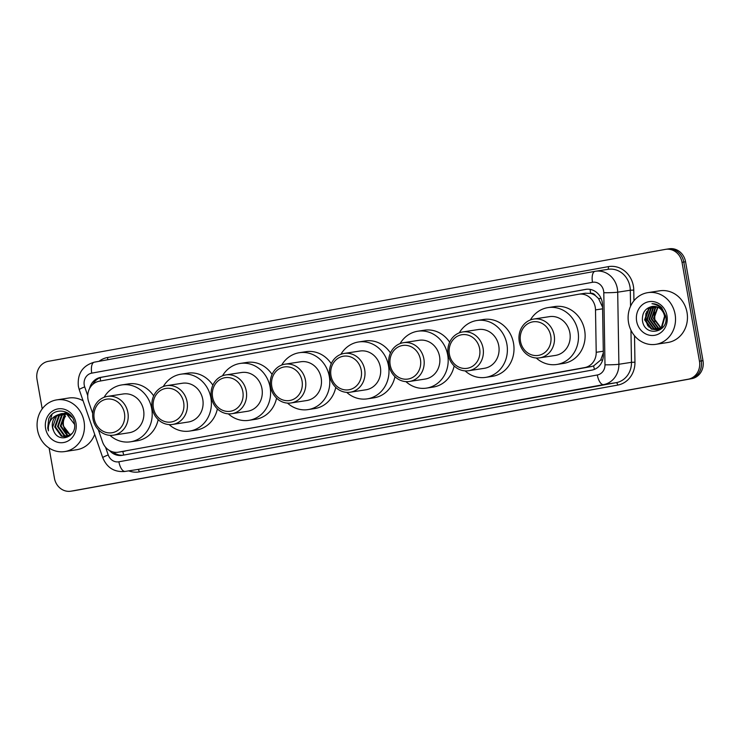 <?xml version="1.0" encoding="UTF-8"?>
<svg xmlns="http://www.w3.org/2000/svg" width="740" height="740" viewBox="0 0 740 740"><rect width="100%" height="100%" fill="white"/><g stroke="black" fill="none" stroke-linecap="round" stroke-linejoin="round"><path stroke-width="1.11" d="M602.563 307.137L598.549 298.553L595.469 295.686A5.236 4.727 -98.7 0 0 590.631 293.318A15.697 6.706 -100.3 0 1 590.15 289.396M98.291 429.663L102.508 441.873A15.697 14.19 -98.7 0 0 118.169 452.205A15.697 14.19 -98.7 0 0 118.511 452.149L584.711 367.577A15.697 14.19 -98.7 0 0 596.209 352.305L595.506 309.903A15.697 14.19 -98.7 0 0 595.247 307.183A15.697 14.19 -98.7 0 0 578.902 294.206A15.697 14.19 -98.7 0 0 578.56 294.261L99.225 381.22A15.697 14.19 -98.7 0 0 88.68 401.857L92.722 413.558M590.631 293.318L590.381 293.364A15.697 14.19 81.3 0 1 595.469 295.686M118.169 452.205L591.352 366.55L593.619 365.921L600.695 360.038L603.322 352.869M590.381 293.364L585.201 293.243M109.548 450.558A15.697 14.19 -98.7 0 0 122.017 455.368A15.697 14.19 -98.7 0 0 122.359 455.313L591.861 370.13A15.697 14.19 -98.7 0 0 603.359 354.867L602.527 305.046A15.697 14.19 -98.7 0 0 602.268 302.327A15.697 14.19 -98.7 0 0 585.923 289.34A15.697 14.19 -98.7 0 0 585.581 289.405L100.659 377.372A15.697 14.19 -98.7 0 0 89.596 388.509M42.208 408.878L37 379.324A15.697 14.19 81.3 0 1 48.239 361.342L665.334 249.389A15.697 14.19 81.3 0 1 665.676 249.325A15.697 14.19 81.3 0 1 682.021 262.312L699.466 361.213A15.697 14.19 81.3 0 1 688.228 379.204L71.123 491.157A15.697 14.19 81.3 0 1 70.781 491.212A15.697 14.19 81.3 0 1 54.436 478.234L49.118 448.042M667.101 249.112A15.697 14.19 81.3 0 1 667.443 249.056L669.219 248.788A15.697 14.19 81.3 0 1 685.564 261.766L703 360.676L701.233 360.944A15.697 14.19 81.3 0 1 689.995 378.936L72.899 490.888A15.697 14.19 81.3 0 1 72.557 490.944A15.697 14.19 81.3 0 0 72.899 490.888L689.995 378.936A15.697 14.19 81.3 0 0 701.233 360.944L683.788 262.034L701.233 360.944L699.466 361.213M667.443 249.056A15.697 14.19 81.3 0 1 683.788 262.034A15.697 14.19 81.3 0 0 667.443 249.056L665.676 249.325M92.787 384.402A15.697 14.19 81.3 0 1 102.425 377.104L586.681 289.248M123.025 455.193A15.697 14.19 81.3 0 1 113.035 451.964M703 360.676A15.697 14.19 81.3 0 1 691.761 378.658L74.666 490.611A15.697 14.19 81.3 0 1 74.324 490.676L70.781 491.212M628.547 322.714A26.159 23.643 81.3 0 1 647.851 292.642A26.159 23.643 81.3 0 1 675.093 314.269A26.159 23.643 81.3 0 1 655.788 344.341A26.159 23.643 81.3 0 1 628.547 322.714M647.851 292.642L659.784 290.802A26.159 23.643 81.3 0 1 687.025 312.437A26.159 23.643 81.3 0 1 667.721 342.509L655.788 344.341M666.99 315.739A17.057 15.42 81.3 0 1 654.78 335.285A17.057 15.42 81.3 0 1 636.65 321.243A17.057 15.42 81.3 0 1 648.86 301.698A17.057 15.42 81.3 0 1 666.99 315.739M651.977 306.508A11.822 10.693 81.3 0 1 652.236 306.462L651.977 306.508C645.298 308.182 642.116 312.77 642.422 320.244C644.207 337.792 669.423 332.852 665.713 316.008L661.708 307.757C658.905 304.982 655.659 303.641 651.968 303.714C659.016 304.834 663.207 309.006 664.548 316.248L661.44 327.228L656.389 329.753L651.283 329.078L644.614 319.893L648.462 308.793L653.059 306.369M653.337 306.36L649.017 308.71L645.169 319.81L651.838 328.995L656.658 329.707M656.935 329.67L661.986 327.145L665.103 316.156M654.447 306.379L651.228 308.367L647.38 319.467L654.049 328.653L657.749 329.439M654.169 306.36L650.673 308.46L646.825 319.55L653.494 328.736L657.481 329.513M658.6 329.411L662.457 327.857M655.585 306.536L653.438 308.034L649.581 319.125L656.26 328.32L658.822 329.022M655.298 306.48L652.884 308.118L649.035 319.208L655.705 328.403L658.554 329.134M656.741 306.832L655.649 307.692L651.792 318.792L658.461 327.977L659.858 328.458M656.445 306.739L655.094 307.775L651.246 318.875L657.916 328.061L659.599 328.615M657.925 307.294L654.003 318.45L660.876 327.718M657.629 307.165L653.457 318.533L660.626 327.922M652.236 306.462A11.822 10.693 81.3 0 1 664.548 316.248M645.918 313.214L645.548 319.819L647.824 325.924M646.741 311.503L645.826 319.772L649.045 327.2M520.498 341.362A17.002 15.374 81.3 0 1 532.671 321.872A17.002 15.374 81.3 0 1 550.754 335.868A17.002 15.374 81.3 0 1 538.581 355.357A17.002 15.374 81.3 0 1 520.498 341.362M519.277 341.612A19.619 17.732 81.3 0 1 533.753 319.051A19.619 17.732 81.3 0 1 554.186 335.276A19.619 17.732 81.3 0 1 539.71 357.836A19.619 17.732 81.3 0 1 519.277 341.612M539.71 357.836L555.398 355.422A19.619 17.732 -98.7 0 0 569.874 332.871A19.619 17.732 -98.7 0 0 549.441 316.646L533.753 319.051M530.376 319.957A28.768 26.011 81.3 0 1 548.053 307.6A28.768 26.011 81.3 0 1 578.014 331.391A28.768 26.011 81.3 0 1 556.785 364.469A28.768 26.011 81.3 0 1 536.223 357.984M548.053 307.6L554.676 306.573A28.768 26.011 81.3 0 1 584.646 330.373A28.768 26.011 81.3 0 1 563.418 363.451L556.785 364.469M449.393 354.257A17.002 15.374 81.3 0 1 461.566 334.776A17.002 15.374 81.3 0 1 479.64 348.771A17.002 15.374 81.3 0 1 467.467 368.261A17.002 15.374 81.3 0 1 449.393 354.257M448.172 354.516A19.619 17.732 81.3 0 1 462.639 331.955A19.619 17.732 81.3 0 1 483.072 348.179A19.619 17.732 81.3 0 1 468.596 370.731A19.619 17.732 81.3 0 1 448.172 354.516M468.596 370.731L484.284 368.326A19.619 17.732 -98.7 0 0 498.76 345.765A19.619 17.732 -98.7 0 0 478.327 329.541L462.639 331.955M459.272 332.852A28.768 26.011 81.3 0 1 476.939 320.494A28.768 26.011 81.3 0 1 506.909 344.294A28.768 26.011 81.3 0 1 485.68 377.372A28.768 26.011 81.3 0 1 465.108 370.888M476.939 320.494L483.572 319.476A28.768 26.011 81.3 0 1 513.532 343.277A28.768 26.011 81.3 0 1 492.304 376.355L485.68 377.372M390.193 364.996A17.002 15.374 81.3 0 1 402.366 345.515A17.002 15.374 81.3 0 1 420.44 359.511A17.002 15.374 81.3 0 1 408.267 379A17.002 15.374 81.3 0 1 390.193 364.996M388.972 365.255A19.619 17.732 81.3 0 1 403.448 342.694A19.619 17.732 81.3 0 1 423.872 358.918A19.619 17.732 81.3 0 1 409.405 381.47A19.619 17.732 81.3 0 1 388.972 365.255M409.405 381.47L425.093 379.065A19.619 17.732 -98.7 0 0 439.56 356.504A19.619 17.732 -98.7 0 0 419.136 340.28L403.448 342.694M400.072 343.601A28.768 26.011 81.3 0 1 417.739 331.233A28.768 26.011 81.3 0 1 447.709 355.034A28.768 26.011 81.3 0 1 426.481 388.111A28.768 26.011 81.3 0 1 405.918 381.627M417.739 331.233L424.371 330.216A28.768 26.011 81.3 0 1 449.652 342.204M454.157 365.921A28.768 26.011 81.3 0 1 433.113 387.094L426.481 388.111M330.993 375.735A17.002 15.374 81.3 0 1 343.166 356.255A17.002 15.374 81.3 0 1 361.25 370.25A17.002 15.374 81.3 0 1 349.077 389.74A17.002 15.374 81.3 0 1 330.993 375.735M329.772 375.994A19.619 17.732 81.3 0 1 344.248 353.433A19.619 17.732 81.3 0 1 364.681 369.658A19.619 17.732 81.3 0 1 350.205 392.209A19.619 17.732 81.3 0 1 329.772 375.994M350.205 392.209L365.893 389.804A19.619 17.732 -98.7 0 0 380.369 367.243A19.619 17.732 -98.7 0 0 359.936 351.028L344.248 353.433M340.872 354.34A28.768 26.011 81.3 0 1 358.549 341.973A28.768 26.011 81.3 0 1 388.509 365.773A28.768 26.011 81.3 0 1 367.281 398.851A28.768 26.011 81.3 0 1 346.718 392.367M358.549 341.973L365.171 340.955A28.768 26.011 81.3 0 1 390.452 352.943M394.966 376.66A28.768 26.011 81.3 0 1 373.913 397.833L367.281 398.851M271.802 386.474A17.002 15.374 81.3 0 1 283.975 366.994A17.002 15.374 81.3 0 1 302.05 380.989A17.002 15.374 81.3 0 1 289.877 400.479A17.002 15.374 81.3 0 1 271.802 386.474M270.581 386.733A19.619 17.732 81.3 0 1 285.048 364.173A19.619 17.732 81.3 0 1 305.481 380.397A19.619 17.732 81.3 0 1 291.005 402.949A19.619 17.732 81.3 0 1 270.581 386.733M291.005 402.949L306.693 400.543A19.619 17.732 -98.7 0 0 321.169 377.983A19.619 17.732 -98.7 0 0 300.736 361.768L285.048 364.173M281.681 365.079A28.768 26.011 81.3 0 1 299.349 352.712A28.768 26.011 81.3 0 1 329.318 376.512A28.768 26.011 81.3 0 1 308.09 409.59A28.768 26.011 81.3 0 1 287.518 403.106M299.349 352.712L305.981 351.694A28.768 26.011 81.3 0 1 331.261 363.682M335.766 387.399A28.768 26.011 81.3 0 1 314.713 408.572L308.09 409.59M212.602 397.214A17.002 15.374 81.3 0 1 224.775 377.733A17.002 15.374 81.3 0 1 242.85 391.728A17.002 15.374 81.3 0 1 230.677 411.218A17.002 15.374 81.3 0 1 212.602 397.214M211.381 397.473A19.619 17.732 81.3 0 1 225.857 374.912A19.619 17.732 81.3 0 1 246.281 391.136A19.619 17.732 81.3 0 1 231.814 413.697A19.619 17.732 81.3 0 1 211.381 397.473M231.814 413.697L247.502 411.283A19.619 17.732 -98.7 0 0 261.969 388.722A19.619 17.732 -98.7 0 0 241.545 372.507L225.857 374.912M222.481 375.818A28.768 26.011 81.3 0 1 240.149 363.451A28.768 26.011 81.3 0 1 270.118 387.251A28.768 26.011 81.3 0 1 248.89 420.329A28.768 26.011 81.3 0 1 228.327 413.845M240.149 363.451L246.781 362.434A28.768 26.011 81.3 0 1 272.061 374.421M276.566 398.139A28.768 26.011 81.3 0 1 255.522 419.312L248.89 420.329M153.402 407.953A17.002 15.374 81.3 0 1 165.575 388.472A17.002 15.374 81.3 0 1 183.659 402.468A17.002 15.374 81.3 0 1 171.486 421.957A17.002 15.374 81.3 0 1 153.402 407.953M152.181 408.212A19.619 17.732 81.3 0 1 166.657 385.651A19.619 17.732 81.3 0 1 187.09 401.875A19.619 17.732 81.3 0 1 172.614 424.436A19.619 17.732 81.3 0 1 152.181 408.212M172.614 424.436L188.302 422.022A19.619 17.732 -98.7 0 0 202.779 399.461A19.619 17.732 -98.7 0 0 182.345 383.246L166.657 385.651M163.281 386.558A28.768 26.011 81.3 0 1 180.958 374.19A28.768 26.011 81.3 0 1 210.919 397.99A28.768 26.011 81.3 0 1 189.69 431.069A28.768 26.011 81.3 0 1 169.127 424.584M180.958 374.19L187.581 373.173A28.768 26.011 81.3 0 1 212.861 385.161M217.375 408.878A28.768 26.011 81.3 0 1 196.322 430.051L189.69 431.069M94.211 418.692A17.002 15.374 81.3 0 1 106.384 399.212A17.002 15.374 81.3 0 1 124.459 413.207A17.002 15.374 81.3 0 1 112.286 432.697A17.002 15.374 81.3 0 1 94.211 418.692M92.99 418.951A19.619 17.732 81.3 0 1 107.457 396.39A19.619 17.732 81.3 0 1 127.891 412.615A19.619 17.732 81.3 0 1 113.414 435.175A19.619 17.732 81.3 0 1 92.99 418.951M113.414 435.175L129.102 432.761A19.619 17.732 -98.7 0 0 143.579 410.21A19.619 17.732 -98.7 0 0 123.145 393.985L107.457 396.39M104.09 397.297A28.768 26.011 81.3 0 1 121.758 384.93A28.768 26.011 81.3 0 1 151.728 408.73A28.768 26.011 81.3 0 1 130.499 441.808A28.768 26.011 81.3 0 1 109.927 435.324M121.758 384.93L128.39 383.912A28.768 26.011 81.3 0 1 153.67 395.9M158.175 419.617A28.768 26.011 81.3 0 1 137.122 440.79L130.499 441.808M37.509 429.94A26.159 23.643 81.3 0 1 56.804 399.868A26.159 23.643 81.3 0 1 84.046 421.495A26.159 23.643 81.3 0 1 64.75 451.567A26.159 23.643 81.3 0 1 37.509 429.94M56.804 399.868L68.737 398.028A26.159 23.643 81.3 0 1 83.084 400.775M63.122 413.549L59.367 415.723L55.417 426.832L61.984 436.036L66.692 436.767M67.044 436.72L69.986 435.721M62.761 413.549L58.664 415.834L54.714 426.943L61.281 436.147L66.341 436.831L72.067 433.52M74.518 424.316L66.841 414.28L61.346 413.669L57.923 414.816A11.822 10.693 81.3 0 0 52.466 427.285A11.822 10.693 81.3 0 0 53.632 430.828C58.617 444.046 77.432 436.831 74.398 423.289C72.853 409.461 53.548 406.519 48.664 419.007L47.748 428.099L48.479 430.856L48.331 427.998C48.794 421.467 51.994 417.073 57.923 414.816M64.574 413.669L62.169 415.288L58.22 426.407L64.787 435.61L68.061 436.378M64.204 413.623L61.466 415.399L57.517 426.508L64.093 435.712L67.728 436.498M66.064 414.012L64.972 414.863L61.022 425.972L67.599 435.175L69.403 435.758M65.684 413.901L64.278 414.964L60.329 426.083L66.896 435.286L69.07 435.934M70.707 434.87L67.294 432.623A11.822 10.693 81.3 0 1 63.52 425.593A11.822 10.693 81.3 0 1 65.592 416.13C63.501 419.007 62.687 422.17 63.131 425.648L70.383 435.12M72.353 417.665L67.543 414.178L62.049 413.558M61.698 413.623L56.555 416.158L52.605 427.267L53.632 430.828M68.025 413.124L64.852 413.124M68.543 413.484L64.149 413.235M75.952 422.966A17.057 15.42 81.3 0 1 63.742 442.511A17.057 15.42 81.3 0 1 45.602 428.469A17.057 15.42 81.3 0 1 57.822 408.924A17.057 15.42 81.3 0 1 75.952 422.966M94.701 434.38A26.159 23.643 81.3 0 1 76.683 449.735L64.75 451.567M52.013 414.418L47.832 428.09L48.479 430.856M602.591 308.821L595.506 309.903M594.479 369.362A15.697 6.706 -100.3 0 1 593.619 365.921M600.695 360.038A15.697 0.999 -0.9 0 0 602.647 360.019M123.756 455.054A15.697 6.706 -100.3 0 1 122.84 451.493M598.549 298.553A15.697 0.999 -0.9 0 0 601.148 298.544M100.585 380.971A15.697 6.706 -100.3 0 1 100.279 377.687M603.294 351.223L596.209 352.305M591.352 366.55L584.711 367.577M125.153 451.132L118.511 452.149M586.265 289.294L585.581 289.405M105.561 447.247L108.225 454.934A10.462 9.463 -98.7 0 0 118.89 461.788L597.319 374.986A10.462 9.463 -98.7 0 0 604.987 364.811L603.794 292.726A10.462 9.463 -98.7 0 0 603.618 290.913A10.462 9.463 -98.7 0 0 592.5 282.301L91.742 373.145A10.462 9.463 -98.7 0 0 84.249 385.133A10.462 9.463 -98.7 0 0 84.712 386.9L87.736 395.66M594.997 271.339L94.341 362.165A10.462 4.468 79.7 0 0 94.294 362.175L595.053 271.321A10.462 4.468 79.7 0 1 595.099 271.321A20.924 18.916 81.3 0 1 595.552 271.238A20.924 18.916 81.3 0 1 617.345 288.545A20.924 18.916 81.3 0 1 617.697 292.18L630.295 290.237A20.924 18.916 -98.7 0 0 629.943 286.611A20.924 18.916 -98.7 0 0 608.151 269.305L595.053 271.321A10.462 4.468 79.7 0 0 592.5 282.301M91.742 373.145A10.462 4.468 79.7 0 1 94.294 362.175C82.547 365.653 77.237 373.682 78.366 386.271L79.236 389.638A10.462 0.888 -19.1 0 1 84.712 386.9M99.067 361.305A23.541 21.284 81.3 0 1 107.587 357.485L608.345 266.641A2.618 1.119 -100.3 0 1 607.771 269.36M608.345 266.641A23.541 21.284 81.3 0 1 633.375 286.019A23.541 21.284 81.3 0 1 633.764 290.099L633.94 300.755M634.522 335.757L634.957 362.184A23.541 21.284 81.3 0 1 617.715 385.087L139.277 471.88A23.541 21.284 81.3 0 1 128.732 470.862M688.228 379.204L691.761 378.658M682.021 262.312L685.564 261.766M71.123 491.157L74.666 490.611M603.794 292.726A10.462 0.666 -0.9 0 0 617.697 292.18L618.89 364.265L631.488 362.322L630.952 330.179M604.987 364.811A10.462 0.666 -0.9 0 0 618.89 364.265A20.924 18.916 81.3 0 1 603.562 384.615L616.152 382.682A20.924 18.916 -98.7 0 0 631.488 362.322L634.957 362.184M630.554 306.24L630.295 290.237L633.764 290.099M597.319 374.986A10.462 4.468 79.7 0 0 603.562 384.615L137.723 469.475L616.152 382.682A2.618 1.119 -100.3 0 1 617.715 385.087M118.89 461.788A10.462 4.468 79.7 0 0 125.125 471.408A20.924 18.916 81.3 0 1 124.672 471.491L137.261 469.549A20.924 18.916 -98.7 0 0 137.723 469.475A2.618 1.119 -100.3 0 1 139.277 471.88M107.587 357.485A2.618 1.119 -100.3 0 1 107.439 359.788M79.236 389.638L102.749 457.671A10.462 0.888 -19.1 0 1 108.225 454.934M102.425 377.104L100.659 377.372M654.308 319.921L654.206 313.603M585.543 293.188L578.902 294.206M102.749 457.671C106.893 467.652 114.201 472.259 124.672 471.491M654.669 312.067L654.826 321.465"/></g></svg>
